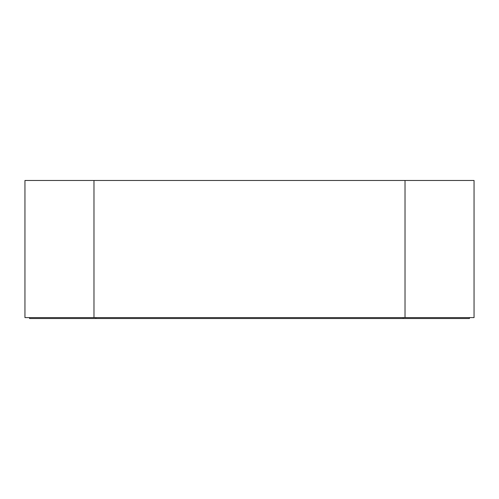 <?xml version="1.0" encoding="UTF-8"?>
<svg xmlns="http://www.w3.org/2000/svg" width="499" height="499" viewBox="0 0 499 499"><rect width="100%" height="100%" fill="white"/><g stroke="black" fill="none" stroke-linecap="round" stroke-linejoin="round"><path stroke-width="0.75" d="M469.447 317.601L469.447 318.524L29.553 318.524L29.553 317.601M403.123 317.601L403.123 318.524M95.877 318.524L95.877 317.601M405.026 180.476L474.05 180.476L474.05 317.601L24.95 317.601L24.95 180.476L405.026 180.476L405.026 317.601M93.974 317.601L93.974 180.476"/></g></svg>
